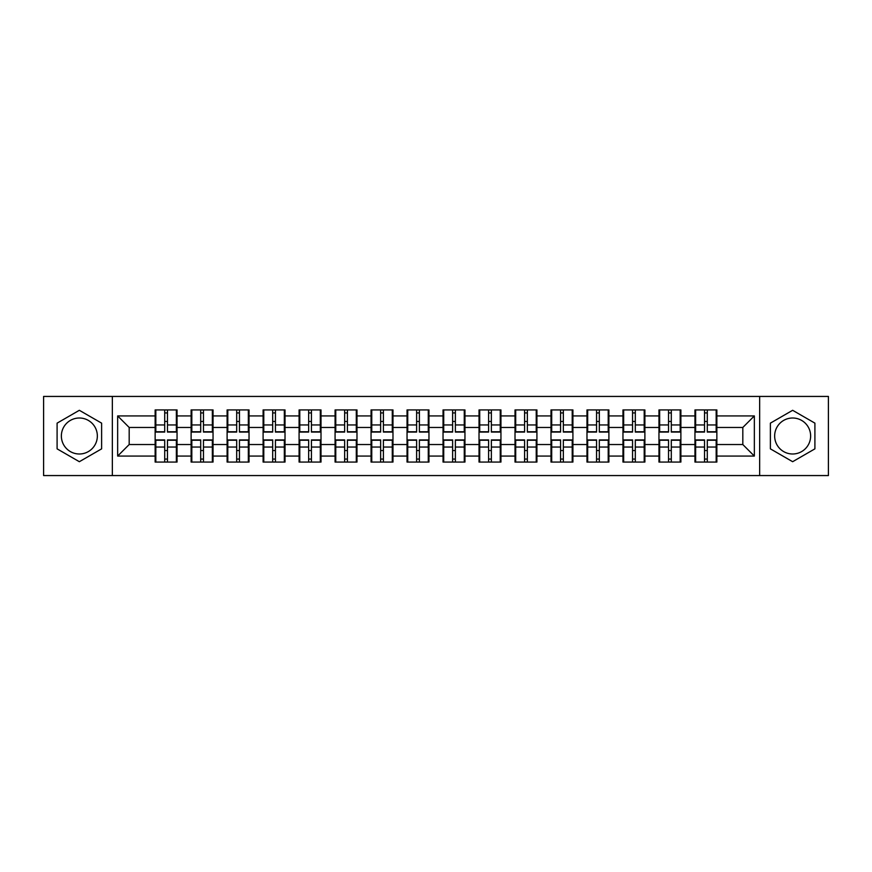 <?xml version="1.0" encoding="UTF-8"?>
<svg xmlns="http://www.w3.org/2000/svg" width="872" height="872" viewBox="0 0 872 872"><rect width="100%" height="100%" fill="white"/><g stroke="black" fill="none" stroke-linecap="round" stroke-linejoin="round"><path stroke-width="1.31" d="M792.648 418.004A17.996 17.996 0 0 0 774.652 436A17.996 17.996 0 0 0 792.648 453.996A17.996 17.996 0 0 0 810.633 436A17.996 17.996 0 0 0 792.648 418.004M79.352 453.996A17.996 17.996 0 0 1 61.367 436A17.996 17.996 0 0 1 79.352 418.004A17.996 17.996 0 0 1 97.348 436A17.996 17.996 0 0 1 79.352 453.996M759.654 475.567L828.4 475.567L828.4 396.433L759.654 396.433L759.654 475.567L112.346 475.567L112.346 396.433L43.6 396.433L43.6 475.567L112.346 475.567M716.86 450.65L716.174 450.65M695.638 450.65L694.951 450.65M694.951 421.35L695.638 421.35M716.174 421.35L716.86 421.35M716.86 418.353L716.174 418.353M695.638 418.353L694.951 418.353M694.951 453.647L695.638 453.647M716.174 453.647L716.86 453.647M680.879 450.65L680.182 450.65M659.657 450.65L658.96 450.65M658.96 421.35L659.657 421.35M680.182 421.35L680.879 421.35M680.879 418.353L680.182 418.353M659.657 418.353L658.96 418.353M658.96 453.647L659.657 453.647M680.182 453.647L680.879 453.647M644.888 450.65L644.201 450.65M623.665 450.65L622.968 450.65M622.968 421.35L623.665 421.35M644.201 421.35L644.888 421.35M644.888 418.353L644.201 418.353M623.665 418.353L622.968 418.353M622.968 453.647L623.665 453.647M644.201 453.647L644.888 453.647M608.896 450.65L608.209 450.65M587.673 450.65L586.987 450.65M586.987 421.35L587.673 421.35M608.209 421.35L608.896 421.35M608.896 418.353L608.209 418.353M587.673 418.353L586.987 418.353M586.987 453.647L587.673 453.647M608.209 453.647L608.896 453.647M572.915 450.65L572.217 450.65M551.693 450.65L550.995 450.65M550.995 421.35L551.693 421.35M572.217 421.35L572.915 421.35M572.915 418.353L572.217 418.353M551.693 418.353L550.995 418.353M550.995 453.647L551.693 453.647M572.217 453.647L572.915 453.647M536.923 450.65L536.236 450.65M515.701 450.65L515.014 450.65M515.014 421.35L515.701 421.35M536.236 421.35L536.923 421.35M536.923 418.353L536.236 418.353M515.701 418.353L515.014 418.353M515.014 453.647L515.701 453.647M536.236 453.647L536.923 453.647M500.942 450.65L500.245 450.65M479.72 450.65L479.022 450.65M479.022 421.35L479.72 421.35M500.245 421.35L500.942 421.35M500.942 418.353L500.245 418.353M479.72 418.353L479.022 418.353M479.022 453.647L479.72 453.647M500.245 453.647L500.942 453.647M464.95 450.65L464.264 450.65M443.728 450.65L443.041 450.65M443.041 421.35L443.728 421.35M464.264 421.35L464.95 421.35M464.95 418.353L464.264 418.353M443.728 418.353L443.041 418.353M443.041 453.647L443.728 453.647M464.264 453.647L464.95 453.647M428.959 450.65L428.272 450.65M407.736 450.65L407.05 450.65M407.05 421.35L407.736 421.35M428.272 421.35L428.959 421.35M428.959 418.353L428.272 418.353M407.736 418.353L407.05 418.353M407.05 453.647L407.736 453.647M428.272 453.647L428.959 453.647M392.978 450.65L392.28 450.65M371.755 450.65L371.058 450.65M371.058 421.35L371.755 421.35M392.28 421.35L392.978 421.35M392.978 418.353L392.28 418.353M371.755 418.353L371.058 418.353M371.058 453.647L371.755 453.647M392.28 453.647L392.978 453.647M356.986 450.65L356.299 450.65M335.764 450.65L335.077 450.65M335.077 421.35L335.764 421.35M356.299 421.35L356.986 421.35M356.986 418.353L356.299 418.353M335.764 418.353L335.077 418.353M335.077 453.647L335.764 453.647M356.299 453.647L356.986 453.647M321.005 450.65L320.307 450.65M299.783 450.65L299.085 450.65M299.085 421.35L299.783 421.35M320.307 421.35L321.005 421.35M321.005 418.353L320.307 418.353M299.783 418.353L299.085 418.353M299.085 453.647L299.783 453.647M320.307 453.647L321.005 453.647M285.013 450.65L284.327 450.65M263.791 450.65L263.104 450.65M263.104 421.35L263.791 421.35M284.327 421.35L285.013 421.35M285.013 418.353L284.327 418.353M263.791 418.353L263.104 418.353M263.104 453.647L263.791 453.647M284.327 453.647L285.013 453.647M249.032 450.65L248.335 450.65M227.799 450.65L227.112 450.65M227.112 421.35L227.799 421.35M248.335 421.35L249.032 421.35M249.032 418.353L248.335 418.353M227.799 418.353L227.112 418.353M227.112 453.647L227.799 453.647M248.335 453.647L249.032 453.647M213.041 450.65L212.343 450.65M191.818 450.65L191.121 450.65M191.121 421.35L191.818 421.35M212.343 421.35L213.041 421.35M213.041 418.353L212.343 418.353M191.818 418.353L191.121 418.353M191.121 453.647L191.818 453.647M212.343 453.647L213.041 453.647M759.654 396.433L112.346 396.433M742.813 444.535L742.813 427.465L716.86 427.465L716.86 444.535L742.813 444.535L754.345 456.067L754.345 415.933L716.86 415.933L716.86 409.927L694.951 409.927L694.951 427.465L680.879 427.465L680.879 444.535L694.951 444.535L694.951 427.465M754.345 456.067L716.86 456.067L716.86 462.073L694.951 462.073L694.951 456.067L680.879 456.067L680.879 462.073L658.96 462.073L658.96 456.067L644.888 456.067L644.888 462.073L622.968 462.073L622.968 456.067L608.896 456.067L608.896 462.073L586.987 462.073L586.987 456.067L572.915 456.067L572.915 462.073L550.995 462.073L550.995 456.067L536.923 456.067L536.923 462.073L515.014 462.073L515.014 456.067L500.942 456.067L500.942 462.073L479.022 462.073L479.022 456.067L464.95 456.067L464.95 462.073L443.041 462.073L443.041 456.067L428.959 456.067L428.959 462.073L407.05 462.073L407.05 456.067L392.978 456.067L392.978 462.073L371.058 462.073L371.058 456.067L356.986 456.067L356.986 462.073L335.077 462.073L335.077 456.067L321.005 456.067L321.005 462.073L299.085 462.073L299.085 456.067L285.013 456.067L285.013 462.073L263.104 462.073L263.104 456.067L249.032 456.067L249.032 462.073L227.112 462.073L227.112 456.067L213.041 456.067L213.041 462.073L191.121 462.073L191.121 456.067L177.049 456.067L177.049 462.073L155.14 462.073L155.14 456.067L117.655 456.067L117.655 415.933L155.14 415.933L155.14 427.465L129.187 427.465L129.187 444.535L155.14 444.535L155.14 427.465M694.951 415.933L680.879 415.933L680.879 409.927L658.96 409.927L658.96 415.933L644.888 415.933L644.888 409.927L622.968 409.927L622.968 415.933L608.896 415.933L608.896 409.927L586.987 409.927L586.987 415.933L572.915 415.933L572.915 409.927L550.995 409.927L550.995 415.933L536.923 415.933L536.923 409.927L515.014 409.927L515.014 415.933L500.942 415.933L500.942 409.927L479.022 409.927L479.022 415.933L464.95 415.933L464.95 409.927L443.041 409.927L443.041 415.933L428.959 415.933L428.959 409.927L407.05 409.927L407.05 415.933L392.978 415.933L392.978 409.927L371.058 409.927L371.058 415.933L356.986 415.933L356.986 409.927L335.077 409.927L335.077 415.933L321.005 415.933L321.005 409.927L299.085 409.927L299.085 415.933L285.013 415.933L285.013 409.927L263.104 409.927L263.104 415.933L249.032 415.933L249.032 409.927L227.112 409.927L227.112 415.933L213.041 415.933L213.041 409.927L191.121 409.927L191.121 415.933L177.049 415.933L177.049 409.927L155.14 409.927L155.14 415.933M694.951 444.535L694.951 456.067M680.879 444.535L680.879 456.067M680.879 415.933L680.879 427.465M644.888 444.535L658.96 444.535L658.96 427.465L644.888 427.465L644.888 456.067M658.96 444.535L658.96 456.067M658.96 415.933L658.96 427.465M644.888 415.933L644.888 427.465M608.896 444.535L622.968 444.535L622.968 427.465L608.896 427.465L608.896 456.067M622.968 444.535L622.968 456.067M622.968 415.933L622.968 427.465M608.896 415.933L608.896 427.465M572.915 444.535L586.987 444.535L586.987 427.465L572.915 427.465L572.915 456.067M586.987 444.535L586.987 456.067M586.987 415.933L586.987 427.465M572.915 415.933L572.915 427.465M536.923 444.535L550.995 444.535L550.995 427.465L536.923 427.465L536.923 456.067M550.995 444.535L550.995 456.067M550.995 415.933L550.995 427.465M536.923 415.933L536.923 427.465M500.942 444.535L515.014 444.535L515.014 427.465L500.942 427.465L500.942 456.067M515.014 444.535L515.014 456.067M515.014 415.933L515.014 427.465M500.942 415.933L500.942 427.465M464.95 444.535L479.022 444.535L479.022 427.465L464.95 427.465L464.95 456.067M479.022 444.535L479.022 456.067M479.022 415.933L479.022 427.465M464.95 415.933L464.95 427.465M428.959 444.535L443.041 444.535L443.041 427.465L428.959 427.465L428.959 456.067M443.041 444.535L443.041 456.067M443.041 415.933L443.041 427.465M428.959 415.933L428.959 427.465M392.978 444.535L407.05 444.535L407.05 427.465L392.978 427.465L392.978 456.067M407.05 444.535L407.05 456.067M407.05 415.933L407.05 427.465M392.978 415.933L392.978 427.465M356.986 444.535L371.058 444.535L371.058 427.465L356.986 427.465L356.986 456.067M371.058 444.535L371.058 456.067M371.058 415.933L371.058 427.465M356.986 415.933L356.986 427.465M321.005 444.535L335.077 444.535L335.077 427.465L321.005 427.465L321.005 456.067M335.077 444.535L335.077 456.067M335.077 415.933L335.077 427.465M321.005 415.933L321.005 427.465M285.013 444.535L299.085 444.535L299.085 427.465L285.013 427.465L285.013 456.067M299.085 444.535L299.085 456.067M299.085 415.933L299.085 427.465M285.013 415.933L285.013 427.465M249.032 444.535L263.104 444.535L263.104 427.465L249.032 427.465L249.032 456.067M263.104 444.535L263.104 456.067M263.104 415.933L263.104 427.465M249.032 415.933L249.032 427.465M213.041 444.535L227.112 444.535L227.112 427.465L213.041 427.465L213.041 456.067M227.112 444.535L227.112 456.067M227.112 415.933L227.112 427.465M213.041 415.933L213.041 427.465M177.049 444.535L191.121 444.535L191.121 427.465L177.049 427.465L177.049 456.067M191.121 444.535L191.121 456.067M191.121 415.933L191.121 427.465M177.049 415.933L177.049 427.465M177.049 450.65L176.362 450.65M155.826 450.65L155.14 450.65M155.14 421.35L155.826 421.35M176.362 421.35L177.049 421.35M177.049 418.353L176.362 418.353M155.826 418.353L155.14 418.353M155.14 453.647L155.826 453.647M176.362 453.647L177.049 453.647M155.14 444.535L155.14 456.067M129.187 444.535L117.655 456.067M117.655 415.933L129.187 427.465M716.86 444.535L716.86 456.067M716.86 415.933L716.86 427.465M754.345 415.933L742.813 427.465M79.352 410.298L57.094 423.149L57.094 448.851L79.352 461.702L101.621 448.851L101.621 423.149L79.352 410.298M770.379 448.851L792.648 461.702L814.906 448.851L814.906 423.149L792.648 410.298L770.379 423.149L770.379 448.851M176.362 409.927L176.362 432.076L167.479 432.076L167.479 409.927M164.71 409.927L164.71 432.076L155.826 432.076L155.826 409.927M164.71 412.936L167.479 412.936M167.479 421.47L164.71 421.47M155.826 462.073L155.826 439.924L164.71 439.924L164.71 462.073M167.479 462.073L167.479 439.924L176.362 439.924L176.362 462.073M167.479 459.064L164.71 459.064M164.71 450.53L167.479 450.53M212.343 409.927L212.343 432.076L203.47 432.076L203.47 409.927M200.702 409.927L200.702 432.076L191.818 432.076L191.818 409.927M200.702 412.936L203.47 412.936M203.47 421.47L200.702 421.47M248.335 409.927L248.335 432.076L239.451 432.076L239.451 409.927M236.683 409.927L236.683 432.076L227.799 432.076L227.799 409.927M236.683 412.936L239.451 412.936M239.451 421.47L236.683 421.47M284.327 409.927L284.327 432.076L275.443 432.076L275.443 409.927M272.674 409.927L272.674 432.076L263.791 432.076L263.791 409.927M272.674 412.936L275.443 412.936M275.443 421.47L272.674 421.47M320.307 409.927L320.307 432.076L311.424 432.076L311.424 409.927M308.655 409.927L308.655 432.076L299.783 432.076L299.783 409.927M308.655 412.936L311.424 412.936M311.424 421.47L308.655 421.47M356.299 409.927L356.299 432.076L347.416 432.076L347.416 409.927M344.647 409.927L344.647 432.076L335.764 432.076L335.764 409.927M344.647 412.936L347.416 412.936M347.416 421.47L344.647 421.47M191.818 462.073L191.818 439.924L200.702 439.924L200.702 462.073M203.47 462.073L203.47 439.924L212.343 439.924L212.343 462.073M203.47 459.064L200.702 459.064M200.702 450.53L203.47 450.53M227.799 462.073L227.799 439.924L236.683 439.924L236.683 462.073M239.451 462.073L239.451 439.924L248.335 439.924L248.335 462.073M239.451 459.064L236.683 459.064M236.683 450.53L239.451 450.53M263.791 462.073L263.791 439.924L272.674 439.924L272.674 462.073M275.443 462.073L275.443 439.924L284.327 439.924L284.327 462.073M275.443 459.064L272.674 459.064M272.674 450.53L275.443 450.53M299.783 462.073L299.783 439.924L308.655 439.924L308.655 462.073M311.424 462.073L311.424 439.924L320.307 439.924L320.307 462.073M311.424 459.064L308.655 459.064M308.655 450.53L311.424 450.53M335.764 462.073L335.764 439.924L344.647 439.924L344.647 462.073M347.416 462.073L347.416 439.924L356.299 439.924L356.299 462.073M347.416 459.064L344.647 459.064M344.647 450.53L347.416 450.53M392.28 409.927L392.28 432.076L383.408 432.076L383.408 409.927M380.639 409.927L380.639 432.076L371.755 432.076L371.755 409.927M380.639 412.936L383.408 412.936M383.408 421.47L380.639 421.47M371.755 462.073L371.755 439.924L380.639 439.924L380.639 462.073M383.408 462.073L383.408 439.924L392.28 439.924L392.28 462.073M383.408 459.064L380.639 459.064M380.639 450.53L383.408 450.53M428.272 409.927L428.272 432.076L419.388 432.076L419.388 409.927M416.62 409.927L416.62 432.076L407.736 432.076L407.736 409.927M416.62 412.936L419.388 412.936M419.388 421.47L416.62 421.47M407.736 462.073L407.736 439.924L416.62 439.924L416.62 462.073M419.388 462.073L419.388 439.924L428.272 439.924L428.272 462.073M419.388 459.064L416.62 459.064M416.62 450.53L419.388 450.53M464.264 409.927L464.264 432.076L455.38 432.076L455.38 409.927M452.612 409.927L452.612 432.076L443.728 432.076L443.728 409.927M452.612 412.936L455.38 412.936M455.38 421.47L452.612 421.47M443.728 462.073L443.728 439.924L452.612 439.924L452.612 462.073M455.38 462.073L455.38 439.924L464.264 439.924L464.264 462.073M455.38 459.064L452.612 459.064M452.612 450.53L455.38 450.53M500.245 409.927L500.245 432.076L491.361 432.076L491.361 409.927M488.593 409.927L488.593 432.076L479.72 432.076L479.72 409.927M488.593 412.936L491.361 412.936M491.361 421.47L488.593 421.47M479.72 462.073L479.72 439.924L488.593 439.924L488.593 462.073M491.361 462.073L491.361 439.924L500.245 439.924L500.245 462.073M491.361 459.064L488.593 459.064M488.593 450.53L491.361 450.53M536.236 409.927L536.236 432.076L527.353 432.076L527.353 409.927M524.584 409.927L524.584 432.076L515.701 432.076L515.701 409.927M524.584 412.936L527.353 412.936M527.353 421.47L524.584 421.47M515.701 462.073L515.701 439.924L524.584 439.924L524.584 462.073M527.353 462.073L527.353 439.924L536.236 439.924L536.236 462.073M527.353 459.064L524.584 459.064M524.584 450.53L527.353 450.53M572.217 409.927L572.217 432.076L563.345 432.076L563.345 409.927M560.576 409.927L560.576 432.076L551.693 432.076L551.693 409.927M560.576 412.936L563.345 412.936M563.345 421.47L560.576 421.47M551.693 462.073L551.693 439.924L560.576 439.924L560.576 462.073M563.345 462.073L563.345 439.924L572.217 439.924L572.217 462.073M563.345 459.064L560.576 459.064M560.576 450.53L563.345 450.53M608.209 409.927L608.209 432.076L599.326 432.076L599.326 409.927M596.557 409.927L596.557 432.076L587.673 432.076L587.673 409.927M596.557 412.936L599.326 412.936M599.326 421.47L596.557 421.47M587.673 462.073L587.673 439.924L596.557 439.924L596.557 462.073M599.326 462.073L599.326 439.924L608.209 439.924L608.209 462.073M599.326 459.064L596.557 459.064M596.557 450.53L599.326 450.53M644.201 409.927L644.201 432.076L635.317 432.076L635.317 409.927M632.549 409.927L632.549 432.076L623.665 432.076L623.665 409.927M632.549 412.936L635.317 412.936M635.317 421.47L632.549 421.47M623.665 462.073L623.665 439.924L632.549 439.924L632.549 462.073M635.317 462.073L635.317 439.924L644.201 439.924L644.201 462.073M635.317 459.064L632.549 459.064M632.549 450.53L635.317 450.53M680.182 409.927L680.182 432.076L671.298 432.076L671.298 409.927M668.53 409.927L668.53 432.076L659.657 432.076L659.657 409.927M668.53 412.936L671.298 412.936M671.298 421.47L668.53 421.47M659.657 462.073L659.657 439.924L668.53 439.924L668.53 462.073M671.298 462.073L671.298 439.924L680.182 439.924L680.182 462.073M671.298 459.064L668.53 459.064M668.53 450.53L671.298 450.53M716.174 409.927L716.174 432.076L707.29 432.076L707.29 409.927M704.522 409.927L704.522 432.076L695.638 432.076L695.638 409.927M704.522 412.936L707.29 412.936M707.29 421.47L704.522 421.47M695.638 462.073L695.638 439.924L704.522 439.924L704.522 462.073M707.29 462.073L707.29 439.924L716.174 439.924L716.174 462.073M707.29 459.064L704.522 459.064M704.522 450.53L707.29 450.53M164.71 424.958L155.826 424.958M164.71 431.782L155.826 431.782M176.362 424.958L167.479 424.958M176.362 431.782L167.479 431.782M167.479 447.042L176.362 447.042M167.479 440.218L176.362 440.218M155.826 447.042L164.71 447.042M155.826 440.218L164.71 440.218M200.702 424.958L191.818 424.958M200.702 431.782L191.818 431.782M212.343 424.958L203.47 424.958M212.343 431.782L203.47 431.782M236.683 424.958L227.799 424.958M236.683 431.782L227.799 431.782M248.335 424.958L239.451 424.958M248.335 431.782L239.451 431.782M272.674 424.958L263.791 424.958M272.674 431.782L263.791 431.782M284.327 424.958L275.443 424.958M284.327 431.782L275.443 431.782M308.655 424.958L299.783 424.958M308.655 431.782L299.783 431.782M320.307 424.958L311.424 424.958M320.307 431.782L311.424 431.782M344.647 424.958L335.764 424.958M344.647 431.782L335.764 431.782M356.299 424.958L347.416 424.958M356.299 431.782L347.416 431.782M203.47 447.042L212.343 447.042M203.47 440.218L212.343 440.218M191.818 447.042L200.702 447.042M191.818 440.218L200.702 440.218M239.451 447.042L248.335 447.042M239.451 440.218L248.335 440.218M227.799 447.042L236.683 447.042M227.799 440.218L236.683 440.218M275.443 447.042L284.327 447.042M275.443 440.218L284.327 440.218M263.791 447.042L272.674 447.042M263.791 440.218L272.674 440.218M311.424 447.042L320.307 447.042M311.424 440.218L320.307 440.218M299.783 447.042L308.655 447.042M299.783 440.218L308.655 440.218M347.416 447.042L356.299 447.042M347.416 440.218L356.299 440.218M335.764 447.042L344.647 447.042M335.764 440.218L344.647 440.218M380.639 424.958L371.755 424.958M380.639 431.782L371.755 431.782M392.28 424.958L383.408 424.958M392.28 431.782L383.408 431.782M383.408 447.042L392.28 447.042M383.408 440.218L392.28 440.218M371.755 447.042L380.639 447.042M371.755 440.218L380.639 440.218M416.62 424.958L407.736 424.958M416.62 431.782L407.736 431.782M428.272 424.958L419.388 424.958M428.272 431.782L419.388 431.782M419.388 447.042L428.272 447.042M419.388 440.218L428.272 440.218M407.736 447.042L416.62 447.042M407.736 440.218L416.62 440.218M452.612 424.958L443.728 424.958M452.612 431.782L443.728 431.782M464.264 424.958L455.38 424.958M464.264 431.782L455.38 431.782M455.38 447.042L464.264 447.042M455.38 440.218L464.264 440.218M443.728 447.042L452.612 447.042M443.728 440.218L452.612 440.218M488.593 424.958L479.72 424.958M488.593 431.782L479.72 431.782M500.245 424.958L491.361 424.958M500.245 431.782L491.361 431.782M491.361 447.042L500.245 447.042M491.361 440.218L500.245 440.218M479.72 447.042L488.593 447.042M479.72 440.218L488.593 440.218M524.584 424.958L515.701 424.958M524.584 431.782L515.701 431.782M536.236 424.958L527.353 424.958M536.236 431.782L527.353 431.782M527.353 447.042L536.236 447.042M527.353 440.218L536.236 440.218M515.701 447.042L524.584 447.042M515.701 440.218L524.584 440.218M560.576 424.958L551.693 424.958M560.576 431.782L551.693 431.782M572.217 424.958L563.345 424.958M572.217 431.782L563.345 431.782M563.345 447.042L572.217 447.042M563.345 440.218L572.217 440.218M551.693 447.042L560.576 447.042M551.693 440.218L560.576 440.218M596.557 424.958L587.673 424.958M596.557 431.782L587.673 431.782M608.209 424.958L599.326 424.958M608.209 431.782L599.326 431.782M599.326 447.042L608.209 447.042M599.326 440.218L608.209 440.218M587.673 447.042L596.557 447.042M587.673 440.218L596.557 440.218M632.549 424.958L623.665 424.958M632.549 431.782L623.665 431.782M644.201 424.958L635.317 424.958M644.201 431.782L635.317 431.782M635.317 447.042L644.201 447.042M635.317 440.218L644.201 440.218M623.665 447.042L632.549 447.042M623.665 440.218L632.549 440.218M668.53 424.958L659.657 424.958M668.53 431.782L659.657 431.782M680.182 424.958L671.298 424.958M680.182 431.782L671.298 431.782M671.298 447.042L680.182 447.042M671.298 440.218L680.182 440.218M659.657 447.042L668.53 447.042M659.657 440.218L668.53 440.218M704.522 424.958L695.638 424.958M704.522 431.782L695.638 431.782M716.174 424.958L707.29 424.958M716.174 431.782L707.29 431.782M707.29 447.042L716.174 447.042M707.29 440.218L716.174 440.218M695.638 447.042L704.522 447.042M695.638 440.218L704.522 440.218"/></g></svg>
